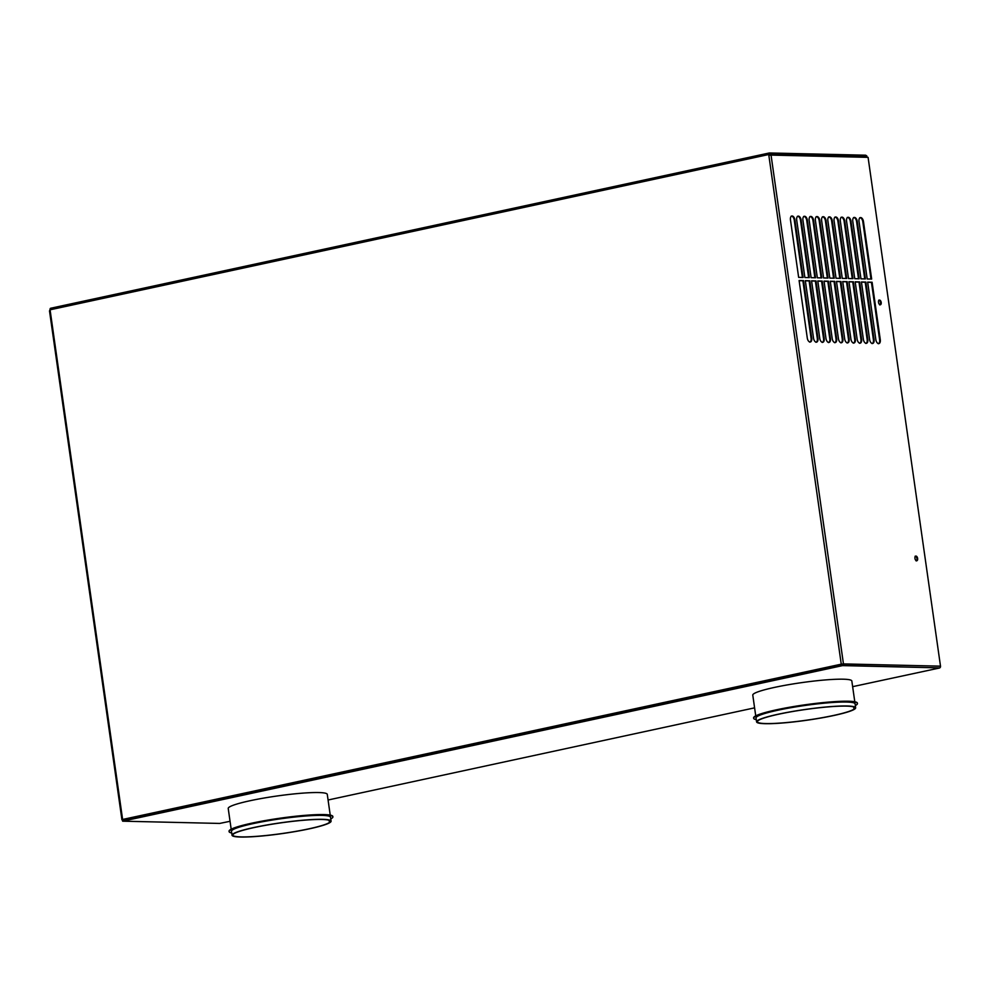 <?xml version="1.0" encoding="UTF-8"?>
<svg xmlns="http://www.w3.org/2000/svg" width="990" height="990" viewBox="0 0 990 990"><rect width="100%" height="100%" fill="white"/><g stroke="black" fill="none" stroke-linecap="round" stroke-linejoin="round"><path stroke-width="1.49" d="M50.193 310.65L122.612 819.46L121.918 819.695L49.5 310.897L50.069 309.808A1.596 0.879 -102.2 0 1 50.639 308.261A1.596 0.879 -102.2 0 1 50.738 308.249L769.391 152.967L865.545 155.195A1.596 0.879 -102.2 0 1 866.337 155.838M852.638 686.664L939.411 668.015A1.596 1.324 -88.7 0 0 940.5 666.159L868.082 157.348L867.191 157.336A1.596 1.324 91.3 0 0 866.349 156.111L770.195 153.883A1.596 1.324 91.3 0 1 771.049 155.096L768.846 155.368L768.723 154.527A1.596 0.879 -102.2 0 1 769.279 152.98L50.626 308.261M866.844 156.494L866.757 155.851L769.713 153.599L769.279 155.282M122.624 819.559L122.624 821.18L219.669 823.433L230.051 821.292M49.871 310.019A1.596 1.324 -88.7 0 0 49.76 310.761M841.896 665.54A1.596 0.879 -102.2 0 1 841.252 664.166L122.612 819.46A1.596 0.879 77.8 0 0 123.243 820.834L841.896 665.54L841.252 664.166L843.455 663.906L842.997 665.416L939.621 667.866L842.577 665.614L122.624 821.18M328.074 800.007L754.59 707.85M50.069 309.103L49.97 310.699M770.195 153.883L770.369 155.133M769.935 155.183L769.713 153.599M842.577 665.614L842.799 664.055M841.698 664.179L842.354 664.043M842.997 665.416A1.596 1.324 -88.7 0 0 843.455 663.906L771.049 155.096L867.191 157.336M854.791 701.762L851.833 681.009A50.032 5.457 171.9 0 0 806.602 681.962A50.032 5.457 171.9 0 0 753.65 693.866A50.032 5.457 171.9 0 0 752.784 695.104L755.729 715.857M330.227 815.116L327.269 794.351A50.032 5.457 171.9 0 0 282.039 795.317A50.032 5.457 171.9 0 0 229.098 807.209A50.032 5.457 171.9 0 0 228.22 808.446L231.177 829.212M809.783 280.776L805.328 280.677L813.52 338.172A3.997 2.178 -102.2 0 0 816.577 342.144A3.997 2.178 -102.2 0 0 817.963 338.283L809.783 280.776L809.127 280.913L817.307 338.419A3.997 2.178 -102.2 0 1 816.317 342.119M917.631 558.459A2.401 1.312 -102.2 0 1 916.802 560.773A2.401 1.312 -102.2 0 1 914.958 558.397A2.401 1.312 -102.2 0 1 915.787 556.083A2.401 1.312 -102.2 0 1 917.631 558.459L916.975 558.595A2.401 1.312 -102.2 0 1 916.455 560.773M861.597 339.285L853.405 281.791L848.962 281.68L857.142 339.186A3.997 2.178 -102.2 0 0 860.211 343.146A3.997 2.178 -102.2 0 0 861.597 339.285L860.941 339.434A3.997 2.178 -102.2 0 1 859.939 343.134M801.145 220.126L809.337 277.621L804.882 277.522L796.702 220.015A3.997 2.178 -102.2 0 1 798.088 216.154A3.997 2.178 -102.2 0 1 801.145 220.126L800.489 220.263L808.657 277.608M844.779 221.129A3.997 2.178 -102.2 0 0 841.71 217.169A3.997 2.178 -102.2 0 0 840.324 221.03L848.504 278.537L852.959 278.635L844.779 221.129L844.124 221.277L852.279 278.623M836.661 338.716L828.482 281.21L824.027 281.111L832.206 338.605A3.997 2.178 -102.2 0 0 835.275 342.577A3.997 2.178 -102.2 0 0 836.661 338.716L836.005 338.852A3.997 2.178 -102.2 0 1 835.015 342.552M816.02 280.925L811.565 280.813L819.745 338.32A3.997 2.178 -102.2 0 0 822.814 342.28A3.997 2.178 -102.2 0 0 824.2 338.419L816.02 280.925L815.364 281.061L823.544 338.568A3.997 2.178 -102.2 0 1 822.554 342.268M819.844 220.56A3.997 2.178 -102.2 0 0 816.775 216.587A3.997 2.178 -102.2 0 0 815.401 220.448L823.581 277.955L828.036 278.054L819.844 220.56L819.188 220.696L827.355 278.042M794.921 219.978A3.997 2.178 -102.2 0 0 791.851 216.018A3.997 2.178 -102.2 0 0 790.466 219.879L798.645 277.373L803.1 277.485L794.921 219.978L794.265 220.126L802.42 277.46M822.245 281.061L817.79 280.962L825.982 338.469A3.997 2.178 -102.2 0 0 829.051 342.429A3.997 2.178 -102.2 0 0 830.437 338.568L822.245 281.061L821.589 281.21L829.781 338.716A3.997 2.178 -102.2 0 1 828.779 342.416M842.898 338.852L834.706 281.358L830.264 281.247L838.443 338.753A3.997 2.178 -102.2 0 0 841.512 342.713A3.997 2.178 -102.2 0 0 842.898 338.852L842.243 339.001A3.997 2.178 -102.2 0 1 841.252 342.701M826.081 220.696A3.997 2.178 -102.2 0 0 823.012 216.736A3.997 2.178 -102.2 0 0 821.626 220.597L829.806 278.103L834.261 278.202L826.081 220.696L825.425 220.844L833.58 278.19M811.738 338.135L803.546 280.628L799.103 280.529L807.283 338.036A3.997 2.178 -102.2 0 0 810.352 341.996A3.997 2.178 -102.2 0 0 811.738 338.135L811.082 338.283A3.997 2.178 -102.2 0 1 810.092 341.983M849.123 339.001L840.943 281.494L836.488 281.395L844.68 338.902A3.997 2.178 -102.2 0 0 847.737 342.862A3.997 2.178 -102.2 0 0 849.123 339.001L848.467 339.149A3.997 2.178 -102.2 0 1 847.477 342.849M807.382 220.263A3.997 2.178 -102.2 0 0 804.313 216.303A3.997 2.178 -102.2 0 0 802.927 220.164L811.119 277.67L815.562 277.769L807.382 220.263L806.726 220.411L814.894 277.757M832.305 220.844A3.997 2.178 -102.2 0 0 829.249 216.884A3.997 2.178 -102.2 0 0 827.863 220.745L836.043 278.24L840.498 278.351L832.305 220.844L831.649 220.993L839.817 278.339M851.004 221.277A3.997 2.178 -102.2 0 0 847.947 217.317A3.997 2.178 -102.2 0 0 846.561 221.178L854.741 278.673L859.196 278.784L851.004 221.277L850.348 221.426L858.516 278.772M813.619 220.411A3.997 2.178 -102.2 0 0 810.55 216.451A3.997 2.178 -102.2 0 0 809.164 220.312L817.344 277.806L821.799 277.918L813.619 220.411L812.963 220.56L821.118 277.893M859.642 281.927L855.187 281.828L863.367 339.335A3.997 2.178 -102.2 0 0 866.436 343.295A3.997 2.178 -102.2 0 0 867.822 339.434L859.642 281.927L858.986 282.076L867.166 339.582A3.997 2.178 -102.2 0 1 866.176 343.282M857.241 221.426L865.421 278.92L860.966 278.821L852.786 221.315A3.997 2.178 -102.2 0 1 854.172 217.454A3.997 2.178 -102.2 0 1 857.241 221.426L856.585 221.562L864.74 278.908M872.103 282.224L867.648 282.113L875.841 339.62A3.997 2.178 -102.2 0 0 878.91 343.579A3.997 2.178 -102.2 0 0 880.283 339.719L872.103 282.224L871.448 282.36L879.627 339.867A3.997 2.178 -102.2 0 1 878.637 343.567M863.466 221.562L871.658 279.069L867.203 278.97L859.023 221.463A3.997 2.178 -102.2 0 1 860.409 217.602A3.997 2.178 -102.2 0 1 863.466 221.562L862.81 221.71L870.977 279.056M847.18 281.643L842.725 281.544L850.905 339.038A3.997 2.178 -102.2 0 0 853.974 343.01A3.997 2.178 -102.2 0 0 855.36 339.149L847.18 281.643L846.524 281.791L854.704 339.285A3.997 2.178 -102.2 0 1 853.714 342.986M881.199 302.457A2.401 1.312 -102.2 0 1 880.357 304.772A2.401 1.312 -102.2 0 1 878.526 302.396A2.401 1.312 -102.2 0 1 879.355 300.069A2.401 1.312 -102.2 0 1 881.199 302.457L880.543 302.594A2.401 1.312 -102.2 0 1 880.023 304.759M874.059 339.582L865.866 282.076L861.424 281.977L869.604 339.471A3.997 2.178 -102.2 0 0 872.673 343.443A3.997 2.178 -102.2 0 0 874.059 339.582L873.403 339.719A3.997 2.178 -102.2 0 1 872.413 343.419M838.542 220.993A3.997 2.178 -102.2 0 0 835.473 217.02A3.997 2.178 -102.2 0 0 834.087 220.881L842.28 278.388L846.722 278.487L838.542 220.993L837.887 221.129L846.054 278.475M805.353 280.826L809.127 280.913M915.478 556.232A2.401 1.312 -102.2 0 1 916.975 558.595M848.975 281.841L852.749 281.927L860.941 339.434M853.405 281.791L852.749 281.927M797.767 216.278A3.997 2.178 -102.2 0 1 800.489 220.263M841.389 217.293A3.997 2.178 -102.2 0 1 844.124 221.277M828.482 281.21L827.826 281.358L836.005 338.852M824.051 281.259L827.826 281.358M811.59 280.974L815.364 281.061M816.453 216.711A3.997 2.178 -102.2 0 1 819.188 220.696M791.53 216.129A3.997 2.178 -102.2 0 1 794.265 220.126M817.814 281.123L821.589 281.21M830.288 281.408L834.05 281.494L842.243 339.001M834.706 281.358L834.05 281.494M822.69 216.86A3.997 2.178 -102.2 0 1 825.425 220.844M803.546 280.628L802.89 280.776L811.082 338.283M799.116 280.69L802.89 280.776M840.943 281.494L840.287 281.643L848.467 339.149M836.513 281.556L840.287 281.643M803.991 216.426A3.997 2.178 -102.2 0 1 806.726 220.411M828.927 216.996A3.997 2.178 -102.2 0 1 831.649 220.993M847.613 217.429A3.997 2.178 -102.2 0 1 850.348 221.426M810.228 216.562A3.997 2.178 -102.2 0 1 812.963 220.56M855.212 281.989L858.986 282.076M853.85 217.577A3.997 2.178 -102.2 0 1 856.585 221.562M867.673 282.274L871.448 282.36M860.087 217.726A3.997 2.178 -102.2 0 1 862.81 221.71M842.75 281.692L846.524 281.791M879.046 300.218A2.401 1.312 -102.2 0 1 880.543 302.594M861.449 282.125L865.211 282.224L873.403 339.719M865.866 282.076L865.211 282.224M835.152 217.144A3.997 2.178 -102.2 0 1 837.887 221.129M122.537 820.599A1.596 1.324 91.3 0 1 122.191 819.757M857.464 703.506L857.402 703.123A52.433 5.717 171.9 0 0 809.993 704.125A52.433 5.717 171.9 0 0 754.516 716.587A52.433 5.717 171.9 0 0 753.6 717.899L753.65 718.282A52.433 5.717 -8.1 0 1 754.566 716.983A52.433 5.717 -8.1 0 1 810.055 704.521A52.433 5.717 -8.1 0 1 857.464 703.506A52.433 5.717 -8.1 0 1 856.548 704.818A52.433 5.717 -8.1 0 1 855.323 705.548M756.273 719.643A52.433 5.717 -8.1 0 1 753.65 718.282M855.645 707.788L855.088 703.853A50.032 5.457 171.9 0 0 809.845 704.806A50.032 5.457 171.9 0 0 756.904 716.711A50.032 5.457 171.9 0 0 756.026 717.948L756.595 721.883A50.032 5.457 -8.1 0 1 757.461 720.646A50.032 5.457 -8.1 0 1 810.414 708.753A50.032 5.457 -8.1 0 1 855.645 707.788A50.032 5.457 -8.1 0 1 854.766 709.038A50.032 5.457 -8.1 0 1 801.826 720.93A50.032 5.457 -8.1 0 1 756.595 721.883M758.241 720.547A49.228 5.371 171.9 0 0 757.387 721.772A49.228 5.371 171.9 0 0 801.9 720.831A49.228 5.371 171.9 0 0 853.986 709.125A49.228 5.371 171.9 0 0 854.853 707.899A49.228 5.371 171.9 0 0 810.34 708.84A49.228 5.371 171.9 0 0 758.241 720.547M332.9 816.861L332.85 816.465A52.433 5.717 171.9 0 0 285.442 817.468A52.433 5.717 171.9 0 0 229.952 829.942A52.433 5.717 171.9 0 0 229.037 831.241L229.098 831.637A52.433 5.717 -8.1 0 1 230.014 830.325A52.433 5.717 -8.1 0 1 285.491 817.864A52.433 5.717 -8.1 0 1 332.9 816.861A52.433 5.717 -8.1 0 1 331.984 818.161A52.433 5.717 -8.1 0 1 330.759 818.891M231.71 832.986A52.433 5.717 -8.1 0 1 229.098 831.637M331.081 821.131L330.524 817.196A50.032 5.457 171.9 0 0 285.293 818.161A50.032 5.457 171.9 0 0 232.341 830.053A50.032 5.457 171.9 0 0 231.474 831.291L232.031 835.238A50.032 5.457 -8.1 0 1 232.91 833.988A50.032 5.457 -8.1 0 1 285.85 822.096A50.032 5.457 -8.1 0 1 331.081 821.131A50.032 5.457 -8.1 0 1 330.214 822.381A50.032 5.457 -8.1 0 1 277.262 834.273A50.032 5.457 -8.1 0 1 232.031 835.238M233.69 833.902A49.228 5.371 171.9 0 0 232.823 835.115A49.228 5.371 171.9 0 0 277.336 834.174A49.228 5.371 171.9 0 0 329.435 822.467A49.228 5.371 171.9 0 0 330.289 821.242A49.228 5.371 171.9 0 0 285.776 822.195A49.228 5.371 171.9 0 0 233.69 833.902M768.846 155.368L841.252 664.166M768.723 154.527L50.069 309.808M843.455 663.906L940.5 666.159M817.963 338.283L817.307 338.419M824.2 338.419L823.544 338.568M830.437 338.568L829.781 338.716M867.822 339.434L867.166 339.582M880.283 339.719L879.627 339.867M855.36 339.149L854.704 339.285M853.986 709.125L853.677 706.971M329.435 822.467L329.125 820.314M815.933 342.28L816.589 342.144M915.131 556.219L915.787 556.083M859.555 343.295L860.211 343.146M798.076 216.154L797.42 216.303M841.71 217.169L841.054 217.317M834.632 342.713L835.288 342.577M822.158 342.429L822.814 342.28M816.775 216.587L816.119 216.736M791.851 216.018L791.196 216.154M828.395 342.565L829.051 342.429M840.857 342.862L841.512 342.713M823.012 216.736L822.356 216.884M809.696 342.132L810.352 341.996M847.094 342.998L847.749 342.862M804.313 216.303L803.657 216.451M829.236 216.884L828.58 217.02M847.935 217.317L847.279 217.454M810.538 216.451L809.894 216.587M865.792 343.443L866.448 343.295M854.172 217.466L853.516 217.602M878.254 343.728L878.91 343.579M860.397 217.602L859.741 217.751M853.318 343.146L853.974 343.01M878.699 300.218L879.355 300.069M872.017 343.579L872.673 343.443M835.473 217.02L834.818 217.169M916.146 560.922L916.802 560.773M879.714 304.908L880.37 304.772"/></g></svg>
